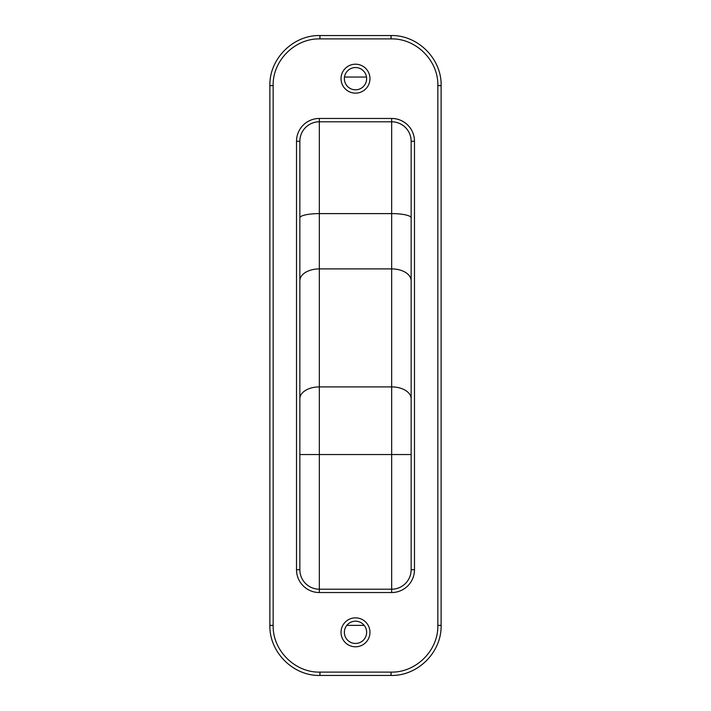 <?xml version="1.0" encoding="UTF-8"?>
<svg xmlns="http://www.w3.org/2000/svg" width="711" height="711" viewBox="0 0 711 711"><rect width="100%" height="100%" fill="white"/><g stroke="black" fill="none" stroke-linecap="round" stroke-linejoin="round"><path stroke-width="1.07" d="M411.145 141.276L411.145 569.724A19.473 19.473 0 0 1 391.672 589.206L319.328 589.206A19.473 19.473 0 0 1 299.855 569.724L299.855 141.276A19.473 19.473 0 0 1 319.328 121.794L391.672 121.794A19.473 19.473 0 0 1 411.145 141.276L414.486 141.276A22.814 22.814 0 0 0 391.672 118.461L319.328 118.461A22.814 22.814 0 0 0 296.514 141.276L296.514 569.724A22.814 22.814 0 0 0 319.328 592.539L391.672 592.539A22.814 22.814 0 0 0 414.486 569.724L414.486 141.276M273.157 625.369L273.157 85.631C272.526 60.631 294.905 38.27 319.906 38.892L391.094 38.892C416.077 38.261 438.483 60.639 437.843 85.631L437.843 625.369C438.438 650.387 416.122 672.704 391.094 672.108L319.906 672.108C294.923 672.748 272.517 650.361 273.157 625.369L269.878 625.369C269.202 652.103 293.136 676.09 319.906 675.45L391.094 675.45C417.908 676.045 441.753 652.129 441.122 625.369L441.122 85.631C441.798 58.897 417.864 34.91 391.094 35.55L319.906 35.55C293.119 34.928 269.211 58.889 269.878 85.631L269.878 625.369M369.969 632.328A14.469 14.469 0 0 0 348.266 619.796A14.469 14.469 0 0 0 348.266 644.859A14.469 14.469 0 0 0 369.969 632.328M369.969 78.672A14.469 14.469 0 0 0 348.266 66.141A14.469 14.469 0 0 0 348.266 91.204A14.469 14.469 0 0 0 369.969 78.672M366.627 78.672A11.127 11.127 0 0 1 349.936 88.315A11.127 11.127 0 0 1 349.936 69.038A11.127 11.127 0 0 1 366.627 78.672M366.627 632.328A11.127 11.127 0 0 1 349.936 641.962A11.127 11.127 0 0 1 349.936 622.685A11.127 11.127 0 0 1 366.627 632.328M273.157 85.631L269.878 85.631M319.906 675.45L319.906 672.108M319.906 38.892L319.906 35.55M319.968 672.108L319.968 675.45M391.032 675.45L391.032 672.108M441.122 625.369L437.843 625.369M391.094 672.108L391.094 675.45M441.122 85.631L437.843 85.631M391.094 35.55L391.094 38.892M391.032 38.892L391.032 35.55M319.968 35.55L319.968 38.892M299.855 217.859A19.473 4.248 180 0 1 319.328 213.611L319.328 118.461M296.514 141.276L299.855 141.276M296.514 569.724L299.855 569.724M319.328 592.539L319.328 213.611L391.672 213.611L391.672 592.539M414.486 569.724L411.145 569.724M391.672 118.461L391.672 213.611A19.473 4.248 0 0 1 411.145 217.859M299.855 280.729A19.473 11.838 180 0 1 319.328 268.9L391.672 268.9A19.473 11.838 0 0 1 411.145 280.729M299.855 398.738A19.473 11.838 180 0 1 319.328 386.908L391.672 386.908A19.473 11.838 0 0 1 411.145 398.738M299.855 454.542L411.145 454.542M364.183 625.369L346.817 625.369M344.497 77.028L366.503 77.028"/></g></svg>
